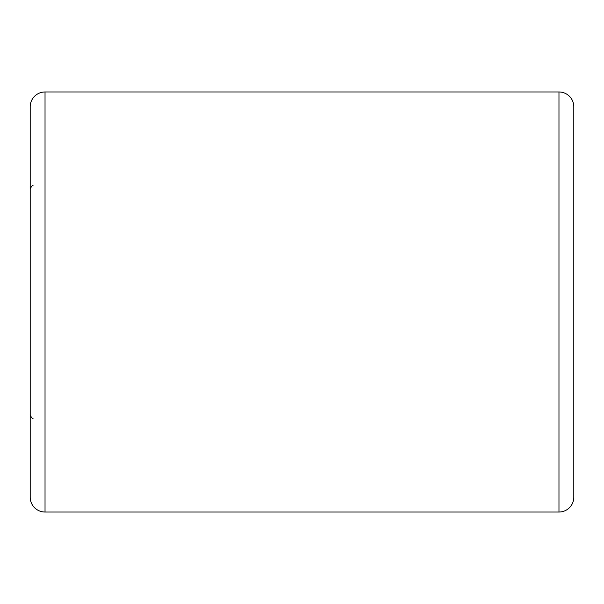 <?xml version="1.0" encoding="UTF-8"?>
<svg xmlns="http://www.w3.org/2000/svg" width="604" height="604" viewBox="0 0 604 604"><rect width="100%" height="100%" fill="white"/><g stroke="black" fill="none" stroke-linecap="round" stroke-linejoin="round"><path stroke-width="0.91" d="M30.2 497.205L30.2 106.795A14.828 14.828 0 0 1 45.028 91.974L45.028 512.026A14.828 14.828 0 0 1 30.2 497.205M558.972 512.026L558.972 91.974A14.828 14.828 0 0 1 573.8 106.795L573.8 497.205A14.828 14.828 0 0 1 558.972 512.026L45.028 512.026M558.972 91.974L45.028 91.974M33.167 418.134C32.684 418.98 31.695 417.991 30.2 415.167M33.167 185.866C32.684 185.02 31.695 186.009 30.2 188.833"/></g></svg>
